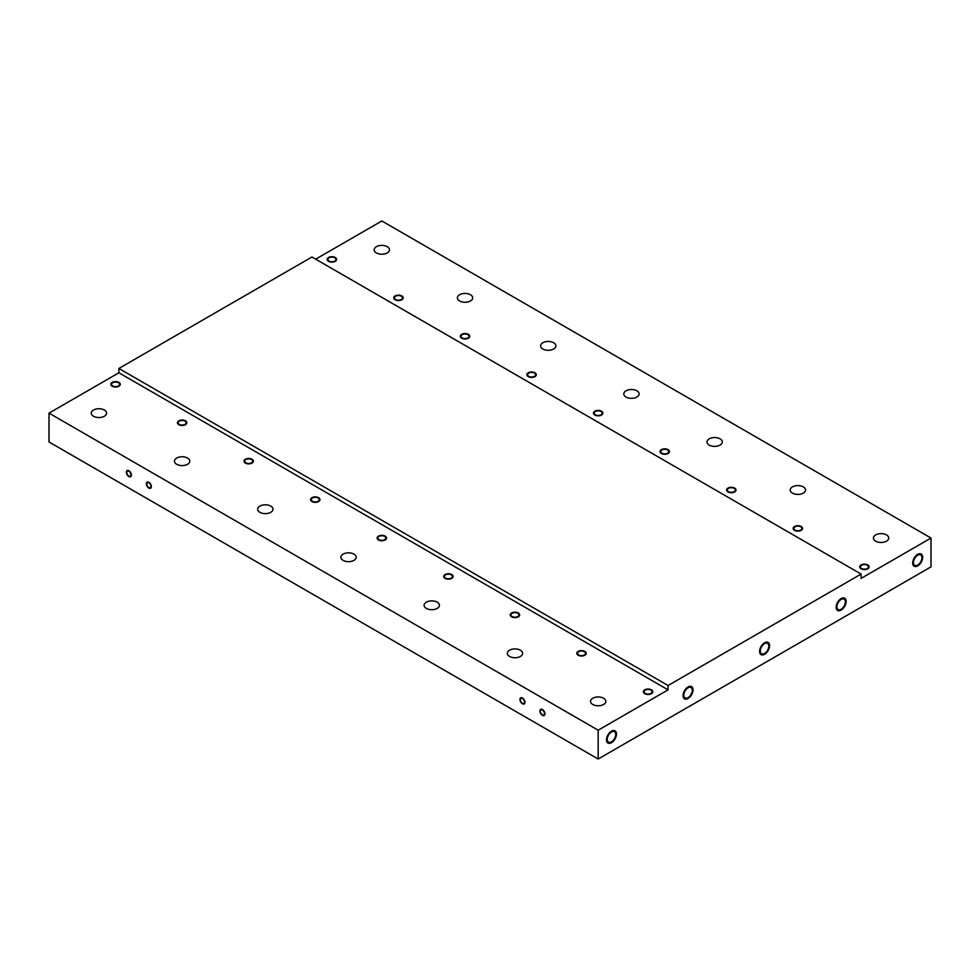 <?xml version="1.0" encoding="UTF-8"?>
<svg xmlns="http://www.w3.org/2000/svg" width="980" height="980" viewBox="0 0 980 980"><rect width="100%" height="100%" fill="white"/><g stroke="black" fill="none" stroke-linecap="round" stroke-linejoin="round"><path stroke-width="1.47" d="M668.066 689.846L598.168 730.198L49 413.131L118.899 372.78L668.066 689.846L668.066 685.522L861.102 574.072L861.102 578.396L931 538.045L381.833 220.978L315.683 259.173M867.263 565.227A4.006 2.315 0 0 0 862.902 564.725A4.006 2.315 0 0 0 860.428 566.869A4.006 2.315 0 0 0 861.604 568.498A4.006 2.315 0 0 0 865.965 569A4.006 2.315 0 0 0 868.439 566.869A4.006 2.315 0 0 0 867.263 565.227M800.697 526.799A4.006 2.315 0 0 0 796.336 526.297A4.006 2.315 0 0 0 793.861 528.428A4.006 2.315 0 0 0 795.037 530.07A4.006 2.315 0 0 0 799.398 530.56A4.006 2.315 0 0 0 801.873 528.428A4.006 2.315 0 0 0 800.697 526.799M734.13 488.371A4.006 2.315 0 0 0 729.769 487.869A4.006 2.315 0 0 0 727.307 490A4.006 2.315 0 0 0 728.471 491.629A4.006 2.315 0 0 0 732.832 492.132A4.006 2.315 0 0 0 735.306 490A4.006 2.315 0 0 0 734.13 488.371M667.564 449.93A4.006 2.315 0 0 0 663.203 449.44A4.006 2.315 0 0 0 660.74 451.572A4.006 2.315 0 0 0 661.904 453.201A4.006 2.315 0 0 0 666.265 453.703A4.006 2.315 0 0 0 668.74 451.572A4.006 2.315 0 0 0 667.564 449.93M600.997 411.502A4.006 2.315 0 0 0 596.636 411A4.006 2.315 0 0 0 594.174 413.131A4.006 2.315 0 0 0 595.338 414.773A4.006 2.315 0 0 0 599.699 415.275A4.006 2.315 0 0 0 602.173 413.131A4.006 2.315 0 0 0 600.997 411.502M534.431 373.074A4.006 2.315 0 0 0 530.07 372.572A4.006 2.315 0 0 0 527.608 374.703A4.006 2.315 0 0 0 528.771 376.345A4.006 2.315 0 0 0 533.132 376.835A4.006 2.315 0 0 0 535.607 374.703A4.006 2.315 0 0 0 534.431 373.074M467.864 334.646A4.006 2.315 0 0 0 463.503 334.143A4.006 2.315 0 0 0 461.041 336.275A4.006 2.315 0 0 0 462.205 337.904A4.006 2.315 0 0 0 466.566 338.406A4.006 2.315 0 0 0 469.04 336.275A4.006 2.315 0 0 0 467.864 334.646M401.298 296.205A4.006 2.315 0 0 0 396.937 295.703A4.006 2.315 0 0 0 394.475 297.846A4.006 2.315 0 0 0 395.638 299.476A4.006 2.315 0 0 0 399.999 299.978A4.006 2.315 0 0 0 402.474 297.846A4.006 2.315 0 0 0 401.298 296.205M334.731 257.777A4.006 2.315 0 0 0 330.37 257.275A4.006 2.315 0 0 0 327.908 259.406A4.006 2.315 0 0 0 329.072 261.048A4.006 2.315 0 0 0 333.433 261.55A4.006 2.315 0 0 0 335.907 259.406A4.006 2.315 0 0 0 334.731 257.777M875.667 541.156A7.644 4.41 0 0 0 883.997 542.124A7.644 4.41 0 0 0 888.725 538.045A7.644 4.41 0 0 0 886.484 534.921A7.644 4.41 0 0 0 878.154 533.965A7.644 4.41 0 0 0 873.425 538.045A7.644 4.41 0 0 0 875.667 541.156M792.465 493.124A7.644 4.41 0 0 0 800.795 494.079A7.644 4.41 0 0 0 805.511 490A7.644 4.41 0 0 0 803.282 486.876A7.644 4.41 0 0 0 794.939 485.921A7.644 4.41 0 0 0 790.223 490A7.644 4.41 0 0 0 792.465 493.124M709.251 445.079A7.644 4.41 0 0 0 717.593 446.035A7.644 4.41 0 0 0 722.309 441.955A7.644 4.41 0 0 0 720.067 438.832A7.644 4.41 0 0 0 711.737 437.876A7.644 4.41 0 0 0 707.009 441.955A7.644 4.41 0 0 0 709.251 445.079M626.049 397.047A7.644 4.41 0 0 0 634.379 398.002A7.644 4.41 0 0 0 639.107 393.923A7.644 4.41 0 0 0 636.865 390.8A7.644 4.41 0 0 0 628.523 389.844A7.644 4.41 0 0 0 623.807 393.923A7.644 4.41 0 0 0 626.049 397.047M542.834 349.002A7.644 4.41 0 0 0 551.177 349.958A7.644 4.41 0 0 0 555.893 345.879A7.644 4.41 0 0 0 553.651 342.755A7.644 4.41 0 0 0 545.321 341.8A7.644 4.41 0 0 0 540.593 345.879A7.644 4.41 0 0 0 542.834 349.002M459.632 300.97A7.644 4.41 0 0 0 467.962 301.926A7.644 4.41 0 0 0 472.691 297.846A7.644 4.41 0 0 0 470.449 294.723A7.644 4.41 0 0 0 462.107 293.767A7.644 4.41 0 0 0 457.391 297.846A7.644 4.41 0 0 0 459.632 300.97M376.418 252.926A7.644 4.41 0 0 0 384.76 253.881A7.644 4.41 0 0 0 389.477 249.802A7.644 4.41 0 0 0 387.235 246.678A7.644 4.41 0 0 0 378.905 245.723A7.644 4.41 0 0 0 374.176 249.802A7.644 4.41 0 0 0 376.418 252.926M650.928 690.128A4.006 2.315 0 0 0 646.567 689.626A4.006 2.315 0 0 0 644.093 691.77A4.006 2.315 0 0 0 645.269 693.399A4.006 2.315 0 0 0 649.63 693.901A4.006 2.315 0 0 0 652.092 691.77A4.006 2.315 0 0 0 650.928 690.128M584.362 651.7A4.006 2.315 0 0 0 580.001 651.198A4.006 2.315 0 0 0 577.526 653.329A4.006 2.315 0 0 0 578.702 654.971A4.006 2.315 0 0 0 583.063 655.473A4.006 2.315 0 0 0 585.526 653.329A4.006 2.315 0 0 0 584.362 651.7M517.795 613.272A4.006 2.315 0 0 0 513.434 612.77A4.006 2.315 0 0 0 510.96 614.901A4.006 2.315 0 0 0 512.136 616.53A4.006 2.315 0 0 0 516.497 617.033A4.006 2.315 0 0 0 518.959 614.901A4.006 2.315 0 0 0 517.795 613.272M451.229 574.844A4.006 2.315 0 0 0 446.868 574.341A4.006 2.315 0 0 0 444.393 576.473A4.006 2.315 0 0 0 445.569 578.102A4.006 2.315 0 0 0 449.93 578.604A4.006 2.315 0 0 0 452.393 576.473A4.006 2.315 0 0 0 451.229 574.844M384.662 536.403A4.006 2.315 0 0 0 380.301 535.901A4.006 2.315 0 0 0 377.827 538.045A4.006 2.315 0 0 0 379.003 539.674A4.006 2.315 0 0 0 383.364 540.176A4.006 2.315 0 0 0 385.826 538.045A4.006 2.315 0 0 0 384.662 536.403M318.096 497.975A4.006 2.315 0 0 0 313.735 497.473A4.006 2.315 0 0 0 311.26 499.604A4.006 2.315 0 0 0 312.436 501.246A4.006 2.315 0 0 0 316.797 501.748A4.006 2.315 0 0 0 319.26 499.604A4.006 2.315 0 0 0 318.096 497.975M251.529 459.547A4.006 2.315 0 0 0 247.168 459.044A4.006 2.315 0 0 0 244.694 461.176A4.006 2.315 0 0 0 245.87 462.805A4.006 2.315 0 0 0 250.231 463.307A4.006 2.315 0 0 0 252.693 461.176A4.006 2.315 0 0 0 251.529 459.547M184.963 421.106A4.006 2.315 0 0 0 180.602 420.616A4.006 2.315 0 0 0 178.127 422.748A4.006 2.315 0 0 0 179.303 424.377A4.006 2.315 0 0 0 183.664 424.879A4.006 2.315 0 0 0 186.139 422.748A4.006 2.315 0 0 0 184.963 421.106M118.396 382.678A4.006 2.315 0 0 0 114.035 382.176A4.006 2.315 0 0 0 111.561 384.307A4.006 2.315 0 0 0 112.737 385.949A4.006 2.315 0 0 0 117.098 386.451A4.006 2.315 0 0 0 119.572 384.307A4.006 2.315 0 0 0 118.396 382.678M592.765 704.498A7.644 4.41 0 0 0 601.095 705.453A7.644 4.41 0 0 0 605.824 701.374A7.644 4.41 0 0 0 603.582 698.25A7.644 4.41 0 0 0 595.24 697.295A7.644 4.41 0 0 0 590.524 701.374A7.644 4.41 0 0 0 592.765 704.498M509.551 656.453A7.644 4.41 0 0 0 517.893 657.409A7.644 4.41 0 0 0 522.61 653.329A7.644 4.41 0 0 0 520.368 650.206A7.644 4.41 0 0 0 512.038 649.25A7.644 4.41 0 0 0 507.309 653.329A7.644 4.41 0 0 0 509.551 656.453M426.349 608.421A7.644 4.41 0 0 0 434.679 609.376A7.644 4.41 0 0 0 439.408 605.297A7.644 4.41 0 0 0 437.166 602.173A7.644 4.41 0 0 0 428.824 601.218A7.644 4.41 0 0 0 424.107 605.297A7.644 4.41 0 0 0 426.349 608.421M343.135 560.376A7.644 4.41 0 0 0 351.477 561.332A7.644 4.41 0 0 0 356.193 557.253A7.644 4.41 0 0 0 353.952 554.129A7.644 4.41 0 0 0 345.622 553.173A7.644 4.41 0 0 0 340.893 557.253A7.644 4.41 0 0 0 343.135 560.376M259.933 512.344A7.644 4.41 0 0 0 268.263 513.299A7.644 4.41 0 0 0 272.991 509.22A7.644 4.41 0 0 0 270.75 506.096A7.644 4.41 0 0 0 262.407 505.141A7.644 4.41 0 0 0 257.691 509.22A7.644 4.41 0 0 0 259.933 512.344M176.719 464.3A7.644 4.41 0 0 0 185.061 465.255A7.644 4.41 0 0 0 189.777 461.176A7.644 4.41 0 0 0 187.535 458.052A7.644 4.41 0 0 0 179.205 457.096A7.644 4.41 0 0 0 174.489 461.176A7.644 4.41 0 0 0 176.719 464.3M93.517 416.255A7.644 4.41 0 0 0 101.847 417.211A7.644 4.41 0 0 0 106.575 413.131A7.644 4.41 0 0 0 104.333 410.02A7.644 4.41 0 0 0 96.003 409.052A7.644 4.41 0 0 0 91.275 413.131A7.644 4.41 0 0 0 93.517 416.255M49 413.131L49 441.955L598.168 759.022L931 566.869L931 538.045M861.102 574.072L311.934 257.005L118.899 368.455L668.066 685.522M118.899 372.78L118.899 368.455M598.168 730.198L598.168 759.022M913.446 562.594A6.003 3.467 120 0 0 914.683 565.338A6.003 3.467 120 0 0 919.314 563.733A6.003 3.467 120 0 0 921.935 557.694A6.003 3.467 120 0 0 920.686 554.937A6.003 3.467 120 0 0 916.067 556.542A6.003 3.467 120 0 0 913.446 562.594M836.895 606.779A6.003 3.467 120 0 0 838.133 609.536A6.003 3.467 120 0 0 842.763 607.918A6.003 3.467 120 0 0 845.385 601.879A6.003 3.467 120 0 0 844.135 599.135A6.003 3.467 120 0 0 839.517 600.74A6.003 3.467 120 0 0 836.895 606.779M760.345 650.977A6.003 3.467 120 0 0 761.583 653.734A6.003 3.467 120 0 0 766.213 652.117A6.003 3.467 120 0 0 768.835 646.077A6.003 3.467 120 0 0 767.585 643.333A6.003 3.467 120 0 0 762.967 644.938A6.003 3.467 120 0 0 760.345 650.977M683.795 695.175A6.003 3.467 120 0 0 685.032 697.919A6.003 3.467 120 0 0 689.663 696.314A6.003 3.467 120 0 0 692.272 690.275A6.003 3.467 120 0 0 691.035 687.531A6.003 3.467 120 0 0 686.404 689.136A6.003 3.467 120 0 0 683.795 695.175M607.245 739.373A6.003 3.467 120 0 0 608.482 742.117A6.003 3.467 120 0 0 613.113 740.513A6.003 3.467 120 0 0 615.722 734.473A6.003 3.467 120 0 0 614.485 731.729A6.003 3.467 120 0 0 609.854 733.334A6.003 3.467 120 0 0 607.245 739.373M540.335 711.223A2.94 1.703 -120 0 0 541.621 714.187A2.94 1.703 -120 0 0 543.888 714.971A2.94 1.703 -120 0 0 544.5 713.624A2.94 1.703 -120 0 0 543.214 710.659A2.94 1.703 -120 0 0 540.948 709.875A2.94 1.703 -120 0 0 540.335 711.223M520.368 699.696A2.94 1.703 -120 0 0 521.654 702.648A2.94 1.703 -120 0 0 523.92 703.444A2.94 1.703 -120 0 0 524.533 702.096A2.94 1.703 -120 0 0 523.246 699.132A2.94 1.703 -120 0 0 520.98 698.348A2.94 1.703 -120 0 0 520.368 699.696M130.965 474.871A2.94 1.703 60 0 1 130.352 476.219A2.94 1.703 60 0 1 128.086 475.423A2.94 1.703 60 0 1 126.8 472.47A2.94 1.703 60 0 1 127.412 471.123A2.94 1.703 60 0 1 129.679 471.907A2.94 1.703 60 0 1 130.965 474.871M150.932 486.399A2.94 1.703 60 0 1 150.32 487.746A2.94 1.703 60 0 1 148.054 486.95A2.94 1.703 60 0 1 146.767 483.998A2.94 1.703 60 0 1 147.38 482.65A2.94 1.703 60 0 1 149.646 483.434A2.94 1.703 60 0 1 150.932 486.399M861.102 568.78A4.704 2.72 180 0 1 859.73 566.869A4.704 2.72 180 0 1 862.633 564.358A4.704 2.72 180 0 1 867.766 564.946A4.704 2.72 180 0 1 869.138 566.869A4.704 2.72 180 0 1 866.234 569.368A4.704 2.72 180 0 1 861.102 568.78M794.535 530.351A4.704 2.72 180 0 1 793.163 528.428A4.704 2.72 180 0 1 796.066 525.917A4.704 2.72 180 0 1 801.199 526.505A4.704 2.72 180 0 1 802.571 528.428A4.704 2.72 180 0 1 799.668 530.94A4.704 2.72 180 0 1 794.535 530.351M727.969 491.923A4.704 2.72 180 0 1 726.596 490A4.704 2.72 180 0 1 729.5 487.489A4.704 2.72 180 0 1 734.633 488.077A4.704 2.72 180 0 1 736.005 490A4.704 2.72 180 0 1 733.101 492.511A4.704 2.72 180 0 1 727.969 491.923M661.402 453.495A4.704 2.72 180 0 1 660.03 451.572A4.704 2.72 180 0 1 662.933 449.06A4.704 2.72 180 0 1 668.066 449.649A4.704 2.72 180 0 1 669.438 451.572A4.704 2.72 180 0 1 666.535 454.083A4.704 2.72 180 0 1 661.402 453.495M594.836 415.055A4.704 2.72 180 0 1 593.464 413.131A4.704 2.72 180 0 1 596.367 410.62A4.704 2.72 180 0 1 601.5 411.22A4.704 2.72 180 0 1 602.872 413.131A4.704 2.72 180 0 1 599.968 415.643A4.704 2.72 180 0 1 594.836 415.055M528.281 376.626A4.704 2.72 180 0 1 526.897 374.703A4.704 2.72 180 0 1 529.8 372.192A4.704 2.72 180 0 1 534.933 372.78A4.704 2.72 180 0 1 536.305 374.703A4.704 2.72 180 0 1 533.402 377.214A4.704 2.72 180 0 1 528.281 376.626M461.715 338.198A4.704 2.72 180 0 1 460.33 336.275A4.704 2.72 180 0 1 463.234 333.764A4.704 2.72 180 0 1 468.367 334.352A4.704 2.72 180 0 1 469.751 336.275A4.704 2.72 180 0 1 466.835 338.786A4.704 2.72 180 0 1 461.715 338.198M395.148 299.757A4.704 2.72 180 0 1 393.764 297.846A4.704 2.72 180 0 1 396.667 295.335A4.704 2.72 180 0 1 401.8 295.923A4.704 2.72 180 0 1 403.184 297.846A4.704 2.72 180 0 1 400.269 300.358A4.704 2.72 180 0 1 395.148 299.757M644.767 693.693A4.704 2.72 180 0 1 643.382 691.77A4.704 2.72 180 0 1 646.298 689.259A4.704 2.72 180 0 1 651.418 689.846A4.704 2.72 180 0 1 652.803 691.77A4.704 2.72 180 0 1 649.899 694.281A4.704 2.72 180 0 1 644.767 693.693M578.2 655.253A4.704 2.72 180 0 1 576.816 653.329A4.704 2.72 180 0 1 579.731 650.818A4.704 2.72 180 0 1 584.852 651.418A4.704 2.72 180 0 1 586.236 653.329A4.704 2.72 180 0 1 583.333 655.841A4.704 2.72 180 0 1 578.2 655.253M511.634 616.824A4.704 2.72 180 0 1 510.249 614.901A4.704 2.72 180 0 1 513.165 612.39A4.704 2.72 180 0 1 518.285 612.978A4.704 2.72 180 0 1 519.67 614.901A4.704 2.72 180 0 1 516.766 617.412A4.704 2.72 180 0 1 511.634 616.824M445.067 578.396A4.704 2.72 180 0 1 443.695 576.473A4.704 2.72 180 0 1 446.598 573.962A4.704 2.72 180 0 1 451.719 574.549A4.704 2.72 180 0 1 453.103 576.473A4.704 2.72 180 0 1 450.2 578.984A4.704 2.72 180 0 1 445.067 578.396M378.501 539.956A4.704 2.72 180 0 1 377.129 538.045A4.704 2.72 180 0 1 380.032 535.533A4.704 2.72 180 0 1 385.165 536.121A4.704 2.72 180 0 1 386.537 538.045A4.704 2.72 180 0 1 383.633 540.556A4.704 2.72 180 0 1 378.501 539.956M311.934 501.527A4.704 2.72 180 0 1 310.562 499.604A4.704 2.72 180 0 1 313.465 497.093A4.704 2.72 180 0 1 318.598 497.681A4.704 2.72 180 0 1 319.97 499.604A4.704 2.72 180 0 1 317.067 502.115A4.704 2.72 180 0 1 311.934 501.527M245.368 463.099A4.704 2.72 180 0 1 243.996 461.176A4.704 2.72 180 0 1 246.899 458.665A4.704 2.72 180 0 1 252.032 459.252A4.704 2.72 180 0 1 253.404 461.176A4.704 2.72 180 0 1 250.5 463.687A4.704 2.72 180 0 1 245.368 463.099M178.801 424.671A4.704 2.72 180 0 1 177.429 422.748A4.704 2.72 180 0 1 180.332 420.236A4.704 2.72 180 0 1 185.465 420.824A4.704 2.72 180 0 1 186.837 422.748A4.704 2.72 180 0 1 183.934 425.259A4.704 2.72 180 0 1 178.801 424.671M328.582 261.329A4.704 2.72 180 0 1 327.198 259.406A4.704 2.72 180 0 1 330.101 256.895A4.704 2.72 180 0 1 335.234 257.495A4.704 2.72 180 0 1 336.618 259.406A4.704 2.72 180 0 1 333.702 261.917A4.704 2.72 180 0 1 328.582 261.329M112.235 386.23A4.704 2.72 180 0 1 110.863 384.307A4.704 2.72 180 0 1 113.766 381.808A4.704 2.72 180 0 1 118.899 382.396A4.704 2.72 180 0 1 120.271 384.307A4.704 2.72 180 0 1 117.367 386.818A4.704 2.72 180 0 1 112.235 386.23M922.682 557.253A7.056 4.079 -60 0 1 919.595 564.358A7.056 4.079 -60 0 1 914.156 566.256A7.056 4.079 -60 0 1 912.698 563.022A7.056 4.079 -60 0 1 915.773 555.917A7.056 4.079 -60 0 1 921.212 554.019A7.056 4.079 -60 0 1 922.682 557.253M846.132 601.451A7.056 4.079 -60 0 1 843.045 608.556A7.056 4.079 -60 0 1 837.606 610.454A7.056 4.079 -60 0 1 836.148 607.22A7.056 4.079 -60 0 1 839.223 600.115A7.056 4.079 -60 0 1 844.662 598.216A7.056 4.079 -60 0 1 846.132 601.451M769.582 645.649A7.056 4.079 -60 0 1 766.495 652.754A7.056 4.079 -60 0 1 761.056 654.64A7.056 4.079 -60 0 1 759.598 651.418A7.056 4.079 -60 0 1 762.673 644.313A7.056 4.079 -60 0 1 768.112 642.414A7.056 4.079 -60 0 1 769.582 645.649M693.032 689.846A7.056 4.079 -60 0 1 689.945 696.952A7.056 4.079 -60 0 1 684.505 698.838A7.056 4.079 -60 0 1 683.036 695.604A7.056 4.079 -60 0 1 686.123 688.499A7.056 4.079 -60 0 1 691.562 686.613A7.056 4.079 -60 0 1 693.032 689.846M616.481 734.045A7.056 4.079 -60 0 1 613.394 741.149A7.056 4.079 -60 0 1 607.955 743.036A7.056 4.079 -60 0 1 606.485 739.802A7.056 4.079 -60 0 1 609.572 732.697A7.056 4.079 -60 0 1 615.011 730.811A7.056 4.079 -60 0 1 616.481 734.045M544.917 713.869A3.528 2.034 60 0 1 544.182 715.486A3.528 2.034 60 0 1 541.462 714.53A3.528 2.034 60 0 1 539.919 710.978A3.528 2.034 60 0 1 540.654 709.361A3.528 2.034 60 0 1 543.373 710.316A3.528 2.034 60 0 1 544.917 713.869M524.949 702.329A3.528 2.034 60 0 1 524.214 703.946A3.528 2.034 60 0 1 521.495 703.003A3.528 2.034 60 0 1 519.951 699.451A3.528 2.034 60 0 1 520.686 697.833A3.528 2.034 60 0 1 523.406 698.777A3.528 2.034 60 0 1 524.949 702.329M131.381 475.104A3.528 2.034 60 0 1 130.646 476.721A3.528 2.034 60 0 1 127.927 475.778A3.528 2.034 60 0 1 126.383 472.225A3.528 2.034 60 0 1 127.118 470.608A3.528 2.034 60 0 1 129.838 471.552A3.528 2.034 60 0 1 131.381 475.104M151.349 486.631A3.528 2.034 60 0 1 150.614 488.248A3.528 2.034 60 0 1 147.894 487.305A3.528 2.034 60 0 1 146.351 483.752A3.528 2.034 60 0 1 147.086 482.136A3.528 2.034 60 0 1 149.805 483.079A3.528 2.034 60 0 1 151.349 486.631"/></g></svg>
